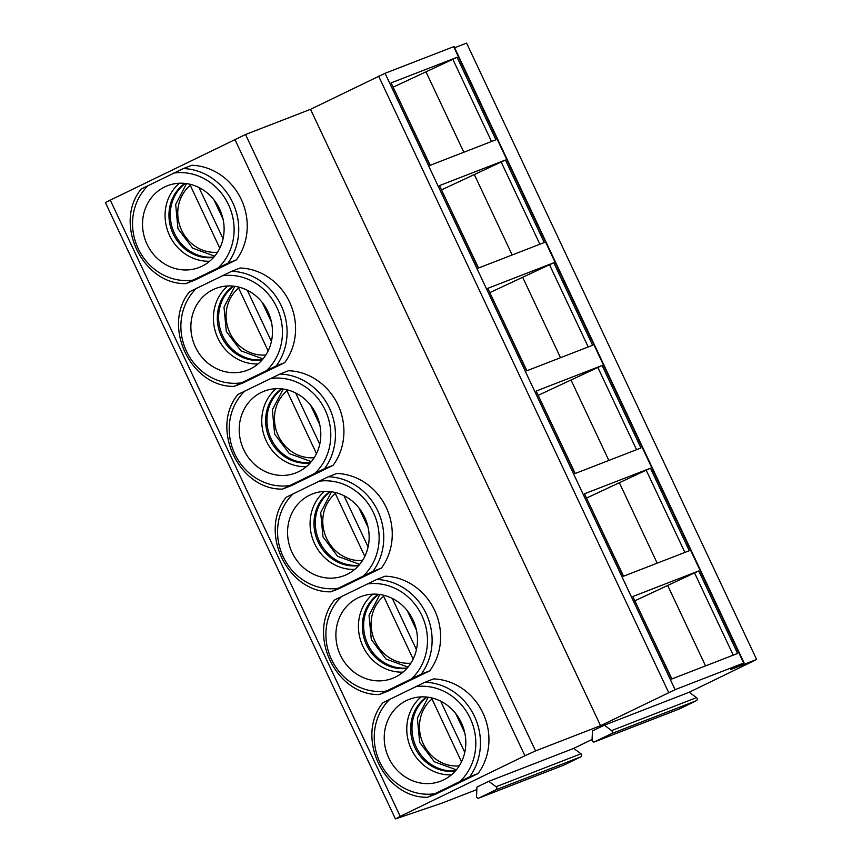 <?xml version="1.0" encoding="UTF-8"?>
<svg xmlns="http://www.w3.org/2000/svg" width="862" height="862" viewBox="0 0 862 862"><rect width="100%" height="100%" fill="white"/><g stroke="black" fill="none" stroke-linecap="round" stroke-linejoin="round"><path stroke-width="1.29" d="M476.945 787.092L488.786 781.328L496.07 786.737A1.789 1.649 68.8 0 1 495.919 789.786L478.949 798.04A1.789 1.649 68.8 0 1 476.524 796.24L476.945 787.092M476.826 789.603L441.99 803.115L395.712 818.835L400.237 816.357L524.904 755.769L535.571 750.899L600.566 725.685L675.097 689.654L743.68 663.05L730.836 669.494L756.631 659.484L689.223 692.24L604.316 725.179L611.589 730.599A1.789 1.649 68.8 0 1 611.449 733.648L594.468 741.891A1.789 1.649 68.8 0 1 592.043 740.092L592.463 730.944L604.316 725.179M592.065 739.467L573.704 748.388L488.786 781.328M573.704 748.388L580.977 753.797A1.789 1.649 68.8 0 1 580.837 756.847L563.867 765.1A1.789 1.649 68.8 0 1 563.629 765.197M689.223 692.24L696.496 697.649A1.789 1.649 68.8 0 1 696.356 700.698L679.385 708.952A1.789 1.649 68.8 0 1 679.148 709.049M454.619 47.744L466.59 43.1L756.631 659.484M395.41 818.9L105.369 202.516L245.53 134.515L310.525 109.312L385.055 73.281L454.048 46.548L744.1 662.921M698.791 570.935L737.624 653.45L671.649 679.04L632.816 596.536L698.791 570.935L635.1 600.695M650.454 468.206L689.277 550.721L623.301 576.312L584.479 493.797L650.454 468.206L586.753 497.967M602.107 365.477L640.94 447.992L574.965 473.583L536.142 391.068L602.107 365.477L538.416 395.238M553.77 262.748L592.593 345.253L526.617 370.854L487.795 288.339L553.77 262.748L490.069 292.509M505.434 160.02L544.256 242.524L478.281 268.114L439.458 185.61L505.434 160.02L441.732 189.78M457.086 57.291L495.909 139.795L429.944 165.385L391.111 82.881L457.086 57.291L393.384 87.051M310.525 109.312L600.566 725.685M383.084 702.605L425.052 682.208L433.543 678.922A58.131 53.487 68.8 0 1 482.957 713.036A58.131 53.487 68.8 0 1 478.076 773.559L436.118 793.956L427.498 797.285C383.946 798.234 354.864 736.46 382.965 702.638M334.747 599.877L376.705 579.479L385.195 576.182A58.131 53.487 68.8 0 1 434.62 610.307A58.131 53.487 68.8 0 1 429.739 670.83L387.771 691.227L379.161 694.556C335.609 695.505 306.516 633.732 334.628 599.909M286.41 497.148L328.368 476.751L336.859 473.453A58.131 53.487 68.8 0 1 386.273 507.578A58.131 53.487 68.8 0 1 381.392 568.101L339.434 588.487L330.825 591.828C287.262 592.776 258.18 531.003 286.281 497.18M238.063 394.419L280.021 374.022L288.522 370.725A58.131 53.487 68.8 0 1 337.936 404.849A58.131 53.487 68.8 0 1 333.055 465.372L291.087 485.759L282.477 489.099C238.925 490.047 209.843 428.263 237.944 394.451M189.726 291.69L231.684 271.293L240.175 267.996A58.131 53.487 68.8 0 1 289.6 302.12A58.131 53.487 68.8 0 1 284.708 362.633L242.75 383.03L234.141 386.37C190.588 387.318 161.496 325.534 189.597 291.722M141.379 188.95L183.347 168.564L191.838 165.267A58.131 53.487 68.8 0 1 241.252 199.391A58.131 53.487 68.8 0 1 236.371 259.904L194.413 280.301L185.793 283.63C142.241 284.589 113.159 222.805 141.26 188.983M236.371 259.904L227.88 263.201L185.912 283.598M147.036 244.215A43.822 40.32 68.8 0 1 167.476 185.729A43.822 40.32 68.8 0 1 219.605 208.949A43.822 40.32 -111.2 0 1 199.176 267.446A43.822 40.32 -111.2 0 1 147.036 244.215M179.468 183.24A43.822 40.32 -111.2 0 0 169.577 235.477A43.822 40.32 68.8 0 0 209.714 261.197M213.582 257.447A40.697 37.443 68.8 0 1 173.143 233.839A40.697 37.443 -111.2 0 1 184.856 183.39M185.384 183.444A40.697 37.443 -111.2 0 0 174.447 233.333A40.697 37.443 68.8 0 0 213.927 257.048M198.96 187.507L223.064 238.742M219.788 248.191L189.759 184.199M223.075 219.207L213.927 199.768M478.076 773.559L469.585 776.856L427.627 797.242M388.74 757.87A43.822 40.32 68.8 0 1 409.181 699.373A43.822 40.32 68.8 0 1 461.31 722.604A43.822 40.32 -111.2 0 1 440.881 781.091A43.822 40.32 -111.2 0 1 388.74 757.87M421.173 696.884A43.822 40.32 -111.2 0 0 411.282 749.132A43.822 40.32 68.8 0 0 451.419 774.841M455.287 771.091A40.697 37.443 68.8 0 1 414.848 747.494A40.697 37.443 -111.2 0 1 426.561 697.046M427.089 697.099A40.697 37.443 -111.2 0 0 416.163 746.988A40.697 37.443 68.8 0 0 455.642 770.703M440.665 701.162L464.769 752.397M461.493 761.836L431.463 697.843M464.78 732.862L455.632 713.413M429.739 670.83L421.238 674.127L379.28 694.513M340.404 655.142A43.822 40.32 68.8 0 1 360.844 596.644A43.822 40.32 68.8 0 1 412.973 619.875A43.822 40.32 -111.2 0 1 392.533 678.362A43.822 40.32 -111.2 0 1 340.404 655.142M372.837 594.155A43.822 40.32 -111.2 0 0 362.934 646.403A43.822 40.32 68.8 0 0 403.082 672.112M406.95 668.362A40.697 37.443 68.8 0 1 366.512 644.754A40.697 37.443 -111.2 0 1 378.224 594.317M378.741 594.371A40.697 37.443 -111.2 0 0 367.815 644.248A40.697 37.443 68.8 0 0 407.295 667.975M392.329 598.433L416.432 649.668M413.157 659.107L383.116 595.114M416.443 630.133L407.284 610.684M381.392 568.101L372.901 571.387L330.943 591.785M292.067 552.413A43.822 40.32 68.8 0 1 312.497 493.915A43.822 40.32 68.8 0 1 364.637 517.135A43.822 40.32 -111.2 0 1 344.197 575.633A43.822 40.32 -111.2 0 1 292.067 552.413M324.489 491.426A43.822 40.32 -111.2 0 0 314.598 543.674A43.822 40.32 68.8 0 0 354.735 569.383M358.603 565.634A40.697 37.443 68.8 0 1 318.164 542.026A40.697 37.443 -111.2 0 1 329.877 491.588M330.405 491.642A40.697 37.443 -111.2 0 0 319.479 541.519A40.697 37.443 68.8 0 0 358.958 565.235M343.981 495.704L368.096 546.928M364.809 556.378L334.779 492.385M368.096 527.404L358.948 507.955M333.055 465.372L324.565 468.659L282.596 489.056M243.72 449.684A43.822 40.32 68.8 0 1 264.16 391.186A43.822 40.32 68.8 0 1 316.289 414.406A43.822 40.32 -111.2 0 1 295.86 472.904A43.822 40.32 -111.2 0 1 243.72 449.684M276.152 388.697A43.822 40.32 -111.2 0 0 266.261 440.935A43.822 40.32 68.8 0 0 306.398 466.654M310.266 462.905A40.697 37.443 68.8 0 1 269.828 439.297A40.697 37.443 -111.2 0 1 281.54 388.848M282.068 388.913A40.697 37.443 -111.2 0 0 271.131 438.79A40.697 37.443 68.8 0 0 310.611 462.506M295.644 392.975L319.748 444.199M316.473 453.649L286.432 389.656M319.759 424.675L310.611 405.226M284.708 362.633L276.217 365.93L234.259 386.327M195.383 346.955A43.822 40.32 68.8 0 1 215.812 288.458A43.822 40.32 68.8 0 1 267.953 311.678A43.822 40.32 -111.2 0 1 247.513 370.175A43.822 40.32 -111.2 0 1 195.383 346.955M227.816 285.968A43.822 40.32 -111.2 0 0 217.914 338.206A43.822 40.32 68.8 0 0 258.05 363.926M261.929 360.176A40.697 37.443 68.8 0 1 221.491 336.568A40.697 37.443 -111.2 0 1 233.203 286.119M233.721 286.184A40.697 37.443 -111.2 0 0 222.795 336.061A40.697 37.443 68.8 0 0 262.274 359.777M247.297 290.246L271.411 341.471M268.125 350.92L238.095 286.927M271.411 321.946L262.263 302.497M671.907 678.933L632.816 596.536M705.536 665.895L667.867 585.848M623.571 576.204L584.479 493.797M657.2 563.166L619.53 483.108M575.234 473.475L536.142 391.068M608.852 460.437L571.183 380.379M526.887 370.746L487.795 288.339M560.515 357.698L522.846 277.65M478.55 268.017L439.458 185.61M512.168 254.969L474.499 174.921M430.203 165.288L391.111 82.881M463.831 152.24L426.162 72.192M580.977 753.797L496.07 786.737M679.385 708.952L594.468 741.891M696.356 700.698L611.449 733.648M696.496 697.649L611.589 730.599M453.638 46.667L743.68 663.05M385.055 73.281L675.097 689.654M378.644 76.201L668.697 692.574M245.53 134.515L535.571 750.899M234.852 139.385L524.904 755.769M110.196 199.973L400.237 816.357M183.347 168.564A58.131 53.487 68.8 0 1 232.762 202.689A58.131 53.487 68.8 0 1 227.88 263.201M218.388 267.683A54.554 50.201 -111.2 0 0 228.495 204.628A54.554 50.201 -111.2 0 0 173.855 173.046M148.253 185.481A54.554 50.201 -111.2 0 0 138.157 248.536A54.554 50.201 -111.2 0 0 192.797 280.128M190.243 185.395A37.562 34.566 -111.2 0 0 180.761 228.344A37.562 34.566 -111.2 0 0 217.526 252.243M425.052 682.208A58.131 53.487 68.8 0 1 474.466 716.333A58.131 53.487 68.8 0 1 469.585 776.856M389.958 699.136A54.554 50.201 -111.2 0 0 379.862 762.191A54.554 50.201 -111.2 0 0 434.502 793.773M460.092 781.338A54.554 50.201 -111.2 0 0 470.199 718.283A54.554 50.201 -111.2 0 0 415.559 686.691M431.948 699.05A37.562 34.566 -111.2 0 0 422.466 741.999A37.562 34.566 -111.2 0 0 459.23 765.898M376.705 579.479A58.131 53.487 68.8 0 1 426.13 613.604A58.131 53.487 68.8 0 1 421.238 674.127M411.756 678.609A54.554 50.201 -111.2 0 0 421.863 615.554A54.554 50.201 -111.2 0 0 367.223 583.962M341.621 596.407A54.554 50.201 -111.2 0 0 331.514 659.462A54.554 50.201 -111.2 0 0 386.154 691.044M383.601 596.321A37.562 34.566 -111.2 0 0 374.119 639.27A37.562 34.566 -111.2 0 0 410.883 663.169M328.368 476.751A58.131 53.487 68.8 0 1 377.782 510.875A58.131 53.487 68.8 0 1 372.901 571.387M363.408 575.87A54.554 50.201 -111.2 0 0 373.515 512.825A54.554 50.201 -111.2 0 0 318.875 481.233M293.285 493.678A54.554 50.201 -111.2 0 0 283.178 556.733A54.554 50.201 -111.2 0 0 337.818 588.315M335.264 493.592A37.562 34.566 -111.2 0 0 325.782 536.53A37.562 34.566 -111.2 0 0 362.546 560.429M280.021 374.022A58.131 53.487 68.8 0 1 329.446 408.146A58.131 53.487 68.8 0 1 324.565 468.659M315.072 473.141A54.554 50.201 -111.2 0 0 325.179 410.086A54.554 50.201 -111.2 0 0 270.539 378.504M244.937 390.949A54.554 50.201 -111.2 0 0 234.83 454.005A54.554 50.201 -111.2 0 0 289.47 485.586M286.927 390.863A37.562 34.566 -111.2 0 0 277.445 433.801A37.562 34.566 -111.2 0 0 314.21 457.7M231.684 271.293A58.131 53.487 68.8 0 1 281.109 305.417A58.131 53.487 68.8 0 1 276.217 365.93M266.735 370.412A54.554 50.201 -111.2 0 0 276.831 307.357A54.554 50.201 -111.2 0 0 222.202 275.775M196.601 288.22A54.554 50.201 -111.2 0 0 186.494 351.265A54.554 50.201 -111.2 0 0 241.134 382.857M238.58 288.134A37.562 34.566 -111.2 0 0 229.098 331.073A37.562 34.566 -111.2 0 0 265.862 354.972M733.239 655.152L694.524 572.885M684.891 552.413L646.188 470.156M636.555 449.684L597.84 367.427M588.207 346.955L549.503 264.699M539.871 244.226L501.156 161.97M491.534 141.497L452.819 59.23M563.867 765.1L478.949 798.04M580.837 756.847L495.919 789.786M594.349 741.945L679.267 709.006M186.526 183.595L175.665 204.38L177.96 228.667L192.635 248.137L214.681 256.165M428.231 697.25L417.37 718.035L419.665 742.311L434.351 761.792L456.386 769.82M379.894 594.511L369.033 615.306L371.328 639.582L386.004 659.064L408.038 667.091M331.547 491.782L320.686 512.578L322.981 536.854L337.667 556.335L359.702 564.362M283.21 389.053L272.349 409.849L274.644 434.125L289.32 453.606L311.365 461.633M234.863 286.324L224.012 307.12L226.297 331.396L240.983 350.866L263.018 358.904M478.83 798.093L563.748 765.154"/></g></svg>
